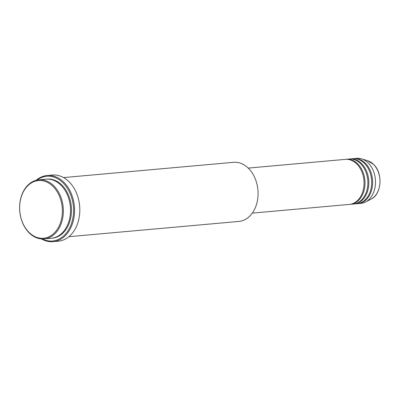 <?xml version="1.0" encoding="UTF-8"?>
<svg xmlns="http://www.w3.org/2000/svg" width="400" height="400" viewBox="0 0 400 400"><rect width="100%" height="100%" fill="white"/><g stroke="black" fill="none" stroke-linecap="round" stroke-linejoin="round"><path stroke-width="0.6" d="M252.28 213.125L349.405 204.405A22.61 16.615 -95.1 0 0 363.575 188.475A22.61 16.615 -95.1 0 0 356.835 164.035A22.61 16.615 -95.1 0 0 345.36 159.37L248.235 168.09M349.885 204.35A22.61 16.615 -95.1 0 0 350.36 204.32A22.61 16.615 -95.1 0 0 364.53 188.39A22.61 16.615 -95.1 0 0 357.79 163.95A22.61 16.615 -95.1 0 0 346.315 159.28A22.61 16.615 -95.1 0 0 345.84 159.335M350.36 204.32L353.225 204.06A22.61 16.615 -95.1 0 0 367.395 188.13A22.61 16.615 -95.1 0 0 360.655 163.695A22.61 16.615 -95.1 0 0 349.18 159.025L346.315 159.28M353.7 204.01A22.61 16.615 -95.1 0 0 354.18 203.975A22.61 16.615 -95.1 0 0 368.35 188.045A22.61 16.615 -95.1 0 0 361.61 163.605A22.61 16.615 -95.1 0 0 350.135 158.94A22.61 16.615 -95.1 0 0 349.66 158.99M354.18 203.975L357.04 203.72A22.61 16.615 -95.1 0 0 371.21 187.79A22.61 16.615 -95.1 0 0 364.47 163.35A22.61 16.615 -95.1 0 0 352.995 158.68L350.135 158.94M357.52 203.665A22.61 16.615 -95.1 0 0 357.995 203.635A22.61 16.615 -95.1 0 0 372.165 187.705A22.61 16.615 -95.1 0 0 365.425 163.265A22.61 16.615 -95.1 0 0 353.95 158.595A22.61 16.615 -95.1 0 0 353.475 158.65M28.895 232.27A28.97 21.29 -95.1 0 0 58.605 227.095A28.97 21.29 -95.1 0 0 53.115 186.53A28.97 21.29 -95.1 0 0 23.41 191.71A28.97 21.29 -95.1 0 0 28.895 232.27M53.89 185.93A29.675 21.81 84.9 0 1 62.735 218.005A29.675 21.81 84.9 0 1 44.14 238.915A29.675 21.81 84.9 0 1 29.08 232.785A29.675 21.81 84.9 0 1 20.23 200.71A29.675 21.81 84.9 0 1 38.83 179.805A29.675 21.81 84.9 0 1 53.89 185.93M68.885 236.69L238.845 221.43A29.675 21.81 -95.1 0 0 257.445 200.52A29.675 21.81 -95.1 0 0 248.595 168.445A29.675 21.81 -95.1 0 0 233.535 162.315L63.58 177.58M42.385 238.975A32.5 23.885 -95.1 0 0 71.135 224.465A32.5 23.885 -95.1 0 0 63.18 182.97A32.5 23.885 -95.1 0 0 37.09 180.055M36.215 180.255A33.205 24.405 84.9 0 1 47.105 175.515A33.205 24.405 84.9 0 1 63.955 182.37A33.205 24.405 84.9 0 1 73.855 218.265A33.205 24.405 84.9 0 1 53.045 241.66A33.205 24.405 84.9 0 1 41.485 238.93M44.14 238.915L51.295 238.27A29.675 21.81 -95.1 0 0 69.895 217.365A29.675 21.81 -95.1 0 0 61.045 185.285A29.675 21.81 -95.1 0 0 45.985 179.16L38.83 179.805M53.045 241.66L58.295 241.19A33.205 24.405 -95.1 0 0 79.105 217.79A33.205 24.405 -95.1 0 0 69.205 181.9A33.205 24.405 -95.1 0 0 52.35 175.04L47.105 175.515M357.995 203.635L360.86 203.375A22.61 16.615 -95.1 0 0 365.58 201.975A22.61 16.615 -95.1 0 0 375.435 184.205A22.61 16.615 -95.1 0 0 368.29 163.005A22.61 16.615 -95.1 0 0 361.71 158.88A22.61 16.615 -95.1 0 0 356.815 158.34L353.95 158.595M367.715 160.75L373.66 164.47C383.115 173.175 381.68 194.28 371.155 199.06A20.1 14.77 -95.1 0 0 379.92 183.265A20.1 14.77 -95.1 0 0 373.565 164.42A20.1 14.77 -95.1 0 0 367.715 160.75L361.71 158.88M46.465 179.125A29.675 21.81 84.9 0 1 62 185.2A29.675 21.81 84.9 0 1 70.79 217.59A29.675 21.81 84.9 0 1 51.77 238.22M371.155 199.06L365.58 201.975"/></g></svg>

